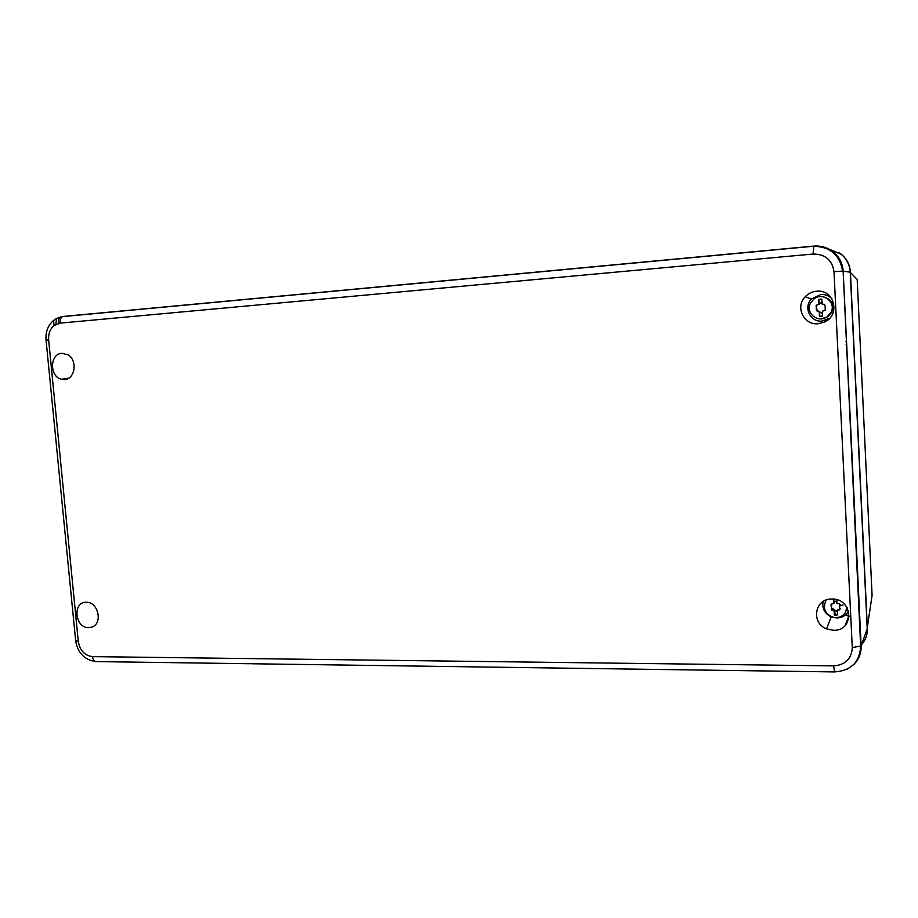<?xml version="1.0" encoding="UTF-8"?>
<svg xmlns="http://www.w3.org/2000/svg" width="918" height="918" viewBox="0 0 918 918"><rect width="100%" height="100%" fill="white"/><g stroke="black" fill="none" stroke-linecap="round" stroke-linejoin="round"><path stroke-width="1.38" d="M828.105 248.675L841.496 254.47C846.878 259.14 849.793 265.05 850.252 272.198L867.223 628.864L861.153 645.847C861.336 653.203 858.892 659.422 853.82 664.529L847.406 669.061M849.15 616.483L845.558 614.796M818.179 323.744L824.49 322.046C840.911 315.058 834.198 288.918 816.561 291.224C812.074 291.672 808.288 293.519 805.178 296.766C794.931 306.91 803.835 325.431 818.179 323.744M831.88 298.786C828.908 295.676 825.202 294.242 820.784 294.506L811.455 299.027C803.055 307.323 810.353 322.482 822.092 321.082L829.7 318.202M61.942 353.304C49.652 353.659 49.285 376.828 61.495 379.249L64.501 379.524C75.173 379.375 77.846 360.2 67.886 354.784L61.942 353.304M86.235 602.277C72.27 601.749 74.886 628.233 88.713 627.671L91.743 627.166C103.114 623.873 98.352 601.738 86.384 602.277L86.235 602.277M823.125 601.542C821.908 608.37 824.593 613.465 831.18 616.839L836.791 617.986C842.196 617.791 846.098 615.427 848.519 610.918M831.88 599.018L831.559 599.029C814.691 598.674 810.709 622.955 826.579 628.876L833.441 630.299C854.658 631.171 853.074 598.169 831.88 599.018M60.554 316.962L59.934 317.146M830.32 249.857C825.167 246.862 819.556 245.622 813.486 246.127C821.151 245.508 827.921 247.573 833.808 252.335C839.5 257.292 842.621 263.569 843.16 271.143L861.141 645.916L852.271 647.603C851.617 658.826 845.398 664.919 833.636 665.883L92.569 656.622C84.708 655.624 79.946 650.598 78.294 641.533L48.643 339.867C48.229 333.842 50.02 329.08 54.024 325.603L60.06 323.125L813.107 254.034C825.236 254.091 832.201 259.978 834.003 271.671L852.271 647.603M58.683 323.343C58.19 320.279 58.786 318.167 60.485 316.997L61.116 316.859M852.696 665.412C858.525 660.203 861.348 653.685 861.153 645.847M813.83 246.231L813.107 254.034M706.814 256.122L813.382 246.127M598.088 266.312L706.757 256.122M218.358 301.919L598.008 266.323M131.779 310.032L218.197 301.93M56.882 318.316L63.365 316.446L131.618 310.043M825.443 601.795L826.12 600.142M846.809 607.177L845.662 612.054C842.942 616.46 838.868 618.216 833.429 617.321C825.58 614.406 822.918 609.242 825.42 601.852M847.153 607.773L846.557 609.621M837.147 610.172L840.383 608.795M839.718 605.834L840.188 604.744M836.929 602.575L835.724 601.187L834.623 601.68M835.793 611.296L837.021 610.539L835.793 611.296L834.313 609.621L834.06 610.321L831.731 609.977L831.031 604.101M831.387 604.71L831.662 607.119M832.27 609.954L832.637 608.99L831.226 608.152M832.637 608.99L835.885 611.032M836.791 599.706L836.975 603.551L839.281 603.895L839.901 605.628L839.408 608.978M831.019 605.662L831.869 603.918L833.728 603.562L834.519 601.979M834.313 609.621L835.323 615.37L837.537 614.911L837.308 610.309L839.063 609.942M835.323 615.37L834.29 614.922L834.06 610.321M833.498 599.087L833.728 603.562M833.796 599.121L833.98 602.885M835.575 614.658L837.514 614.383M834.542 614.211L834.29 614.922M823.377 296.835C831.467 299.176 834.232 304.34 831.685 312.327L827.887 316.733L820.921 318.867M830.997 312.304L827.175 316.733C818.156 323.641 805.052 313.004 810.433 303.215L813.738 299.153C822.562 291.522 836.619 302.171 830.997 312.304M824.203 310.594L825.202 310.422L825.144 306.05L823.997 304.351L822.172 304.11L821.931 299.325L818.626 299.589L818.867 304.374L817.192 304.914M823.997 304.351L824.708 304.328M824.387 304.397L823.297 304.478M822.161 303.858L820.13 302.733L819.705 303.422L821.002 302.515M819.82 303.433L817.513 304.937M822.539 311.477L821.828 312.831L817.399 311.145L816.251 309.446L816.595 305.143M816.538 306.796L817.169 311.202M818.386 311.041L821.185 313.049M816.125 306.761L816.182 305.109M819.705 303.422L818.867 304.374M819.212 311.386L819.453 316.159L822.574 316.056L822.517 311.133L824.307 310.605M821.036 298.97L818.626 299.589M818.925 299.624L819.166 304.397M819.51 311.397L819.751 316.159L821.059 316.572M860.923 641.556L860.453 642.221M838.891 252.542L841.68 254.584C847.05 259.243 849.965 265.141 850.424 272.279L867.361 628.314C867.567 634.545 865.64 639.995 861.577 644.665M850.263 272.29L857.183 279.474L872.089 595.334L870.964 603.206M849.184 616.07L845.868 614.509M846.752 346.304L846.132 344.25M850.252 272.198L843.16 271.143M843.137 271.189L860.648 646.352C859.65 662.211 850.963 670.737 834.577 671.93L833.636 665.883M60.06 323.125C59.842 319.889 60.691 317.72 62.585 316.618L813.279 246.265C830.056 246.552 839.832 254.848 842.609 271.143L834.003 271.671M168.097 662.589L96.642 661.591C94.439 661.717 93.085 660.065 92.569 656.622M72.465 608.313L75.655 640.626L78.294 641.533M53.657 320.359L56.411 318.557L55.952 324.341M46.061 340.153C45.407 331.926 47.92 325.351 53.6 320.416L54.024 325.603M53.29 413.57L46.072 340.234L48.643 339.867M839.901 605.628L840.2 604.813M867.2 628.348L872.077 595.392M843.068 605.065L839.729 605.628M845.111 625.502L848.76 616.242M827.256 319.694L824.49 322.046M811.455 299.027L805.178 296.766M68.701 378.159L61.495 379.249M93.223 626.478L91.743 627.166M831.18 616.839L826.579 628.876M95.483 661.557C84.445 659.767 77.858 652.973 75.712 641.154M68.632 569.389L53.301 413.639M72.419 607.854L68.678 569.768M250.109 663.737L169.13 662.601M623.517 668.97L251.05 663.748M730.062 670.461L624.01 668.981M834.382 671.919L730.407 670.461M846.58 342.839L845.994 341.496M839.155 609.965L839.5 609.001M831.731 609.977L832.098 609.013M833.2 609.919L833.555 608.955M838.914 609.908L839.259 608.944M827.175 316.733L827.887 316.733"/></g></svg>
